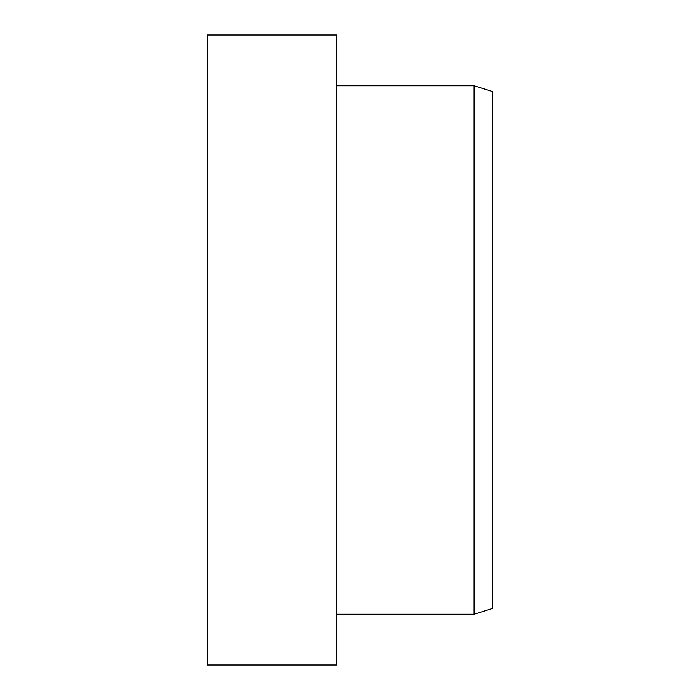 <?xml version="1.0" encoding="UTF-8"?>
<svg xmlns="http://www.w3.org/2000/svg" width="700" height="700" viewBox="0 0 700 700"><rect width="100%" height="100%" fill="white"/><g stroke="black" fill="none" stroke-linecap="round" stroke-linejoin="round"><path stroke-width="1.05" d="M207.349 665L207.349 35L336.438 35L336.438 665L207.349 665M474.11 614.25L474.11 85.75L492.651 91.595L492.651 608.405L474.11 614.25L336.438 614.25M336.438 85.75L474.11 85.75"/></g></svg>
